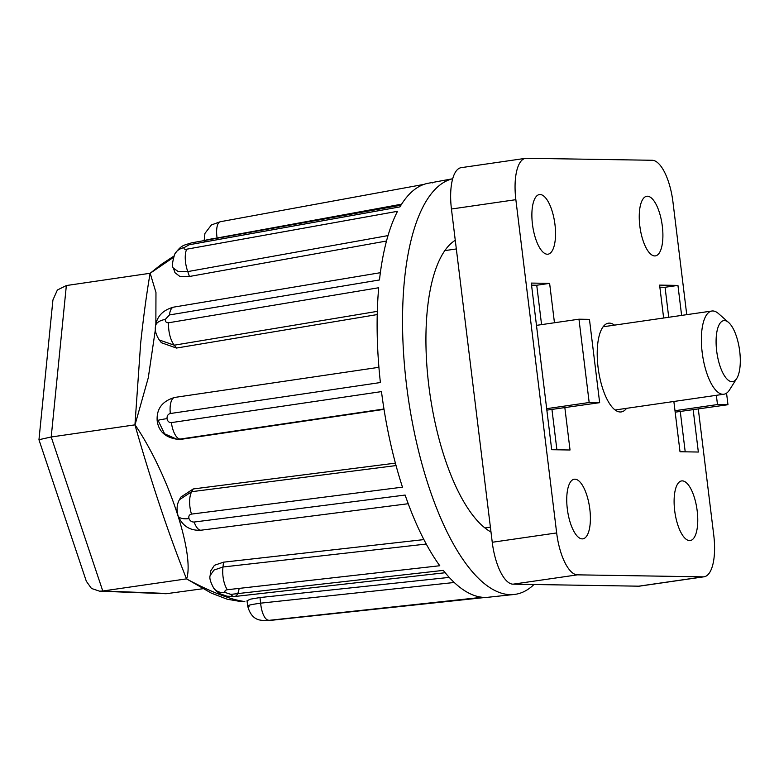 <?xml version="1.0" encoding="UTF-8"?>
<svg xmlns="http://www.w3.org/2000/svg" width="779" height="779" viewBox="0 0 779 779"><rect width="100%" height="100%" fill="white"/><g stroke="black" fill="none" stroke-linecap="round" stroke-linejoin="round"><path stroke-width="1.17" d="M490.994 532.028A150.62 55.689 -98.2 0 1 428.791 385.459A150.62 55.689 -98.2 0 1 455.267 240.302M514.159 594.474L488.258 597.24A209.181 77.345 81.8 0 1 485.755 597.396L266.087 620.659L482.328 597.269A209.181 77.345 81.8 0 1 443.29 570.384L230.866 594.377L225.248 592.527C224.41 591.076 225.112 590.141 227.351 589.722L439.784 565.739A209.181 77.345 81.8 0 1 405.119 495.054L194.156 522.037C191.751 522.105 190.027 520.956 188.985 518.58C188.411 516.136 189.248 514.637 191.498 514.101L402.47 487.148A209.181 77.345 81.8 0 1 381.476 391.603L171.399 422.608C169.053 422.685 167.592 421.361 167.027 418.625C166.93 415.83 168.021 414.136 170.319 413.522L380.395 382.538A209.181 77.345 81.8 0 1 378.691 287.743L168.683 322.749C166.385 322.896 165.245 321.795 165.245 319.448L169.462 314.94L379.47 279.963A209.181 77.345 81.8 0 1 397.514 211.304L186.746 249.192C184.487 249.465 183.62 248.949 184.126 247.625L189.18 244.762L399.939 206.893A209.181 77.345 81.8 0 1 428.275 183.24L452.667 178.761A210.164 77.705 -98.2 0 0 406.317 383.326A210.164 77.705 -98.2 0 0 514.159 594.474A210.164 77.705 -98.2 0 0 533.966 584.513M432.17 182.909L432.9 182.773M155.43 329.225L148.283 377.776L135.03 424.828C167.738 472.61 194.867 553.635 186.639 578.972C211.372 592.206 230.769 599.733 244.84 601.554L241.315 601.641L227.195 599.217L211.275 593.101L186.522 578.865L102.779 590.998L99.546 591.173L91.455 588.447L86.333 581.27L38.96 439.755L52.923 299.983L57.373 290.012L66.351 285.542L150.181 273.263L155.966 292.505L155.858 323.976M271.686 620.259A16.817 6.251 83.9 0 0 271.881 620.24L264.003 620.727L259.319 619.928C253.584 618.545 249.689 613.852 247.644 605.858L247.031 600.726L250.487 599.158L259.972 597.551L449.24 577.395M454.254 582.488L260.644 603.16A16.817 6.251 83.9 0 0 268.249 620.123M230.866 594.377A16.817 6.514 83.6 0 0 234.576 596.519L234.576 596.519A16.817 6.514 83.6 0 0 239.134 588.388M426.269 544.044L223.008 566.995A16.817 6.514 83.6 0 0 227.351 589.722M194.156 522.037A16.817 6.699 82.7 0 0 201.177 530.187L201.177 530.187C190.134 530.937 182.422 526.107 178.05 515.727L178.05 515.727C176.405 509.563 176.862 504.217 179.443 499.699L180.884 497.08L193.241 488.949L395.401 463.135M396.053 465.569L191.741 491.685A16.817 6.699 82.7 0 0 191.498 514.101M171.399 422.608A16.817 6.758 81.6 0 0 180.173 439.054L383.969 408.994M167.027 418.625A16.817 1.061 173.2 0 0 157.173 420.777C156.404 408.858 162.256 401.078 174.739 397.426A16.817 6.758 81.6 0 0 170.319 413.522M168.683 322.749A16.817 6.67 80.5 0 0 174.272 345.185L377.309 311.357M165.245 319.448A16.817 8.715 -174.3 0 0 155.498 326.235C156.832 316.381 162.879 310.013 173.649 307.13L173.649 307.13A16.817 6.67 80.5 0 0 169.462 314.94M186.746 249.192A16.817 6.456 79.8 0 0 187.788 271.589L388.01 235.599M184.126 247.625A16.817 14.032 -151.2 0 0 174.798 253.983C181.546 244.772 183.377 245.521 191.507 242.863L191.507 242.863A16.817 6.456 79.8 0 0 189.18 244.762M220.739 221.674A16.817 6.174 79.6 0 0 220.369 221.713L220.369 221.713A16.817 6.174 79.6 0 0 217.098 238.004L401.604 204.176M173.328 257.469L150.181 273.263M210.174 575.457L210.612 571.056L214.439 565.291L223.495 562.185L423.912 539.594M384.028 409.374L182.296 439.142L176.891 439.229L182.296 439.142M377.231 314.57L176.444 348.057L161.38 342.721L159.325 340.004L174.272 345.185L176.444 348.057M386.501 241.023L189.424 276.487L179.803 276.399L174.973 272.699L173.464 268.19L178.177 271.53L187.788 271.589L189.424 276.487M259.972 597.551L260.644 603.16C249.358 604.806 245.541 605.809 249.183 606.169M223.495 562.185L223.008 566.995L213.962 570.082L210.174 575.506C209.22 577.891 210.437 582.156 213.806 588.281L213.806 588.281C219.912 594.942 220.769 593.812 224.479 595.565C226.251 596.432 229.62 596.743 234.576 596.519L226.971 596.188L220.545 593.939M193.241 488.949L191.741 491.685L179.443 499.699M158.4 421.03L164.564 433.806L176.891 439.229C165.138 437.35 158.556 431.206 157.173 420.777M205.666 241.208C202.034 240.857 205.851 239.796 217.098 238.004L217.137 238.257M135.03 424.828L134.952 424.857C151.262 482.172 168.449 533.527 186.522 578.914M99.546 591.173L166.122 593.734L202.803 588.739M169.481 593.559L102.779 590.998L51.21 436.99L134.942 424.857L140.668 343.14C143.472 316.917 146.618 293.654 150.094 273.351M66.351 285.542L51.21 436.99L38.95 439.707M736.739 378.467L729.534 389.899A42.037 15.541 -98.2 0 1 723.915 394.223A42.037 15.541 -98.2 0 1 722.854 394.281A42.037 15.541 -98.2 0 1 702.307 353.432A42.037 15.541 -98.2 0 1 711.86 311.025A42.037 15.541 -98.2 0 1 712.921 310.967A42.037 15.541 -98.2 0 1 718.481 313.577L728.628 322.496A30.819 11.393 -98.2 0 1 739.475 349.498A30.819 11.393 -98.2 0 1 736.739 378.467A30.819 11.393 -98.2 0 1 731.841 381.681A30.819 11.393 -98.2 0 1 716.641 350.686A30.819 11.393 -98.2 0 1 724.548 320.588A30.819 11.393 -98.2 0 1 728.628 322.496M626.559 408.332A44.831 16.573 -98.2 0 1 621.253 411.925A44.831 16.573 -98.2 0 1 620.123 411.984A44.831 16.573 -98.2 0 1 598.204 368.428A44.831 16.573 -98.2 0 1 608.389 323.188A44.831 16.573 -98.2 0 1 609.519 323.129A44.831 16.573 -98.2 0 1 614.504 325.135M689.493 540.587A30.128 11.14 -98.2 0 1 674.77 511.316A30.128 11.14 -98.2 0 1 681.615 480.925A30.128 11.14 -98.2 0 1 682.375 480.886A30.128 11.14 -98.2 0 1 697.098 510.157A30.128 11.14 -98.2 0 1 690.252 540.548A30.128 11.14 -98.2 0 1 689.493 540.587M582.127 538.883A30.128 11.14 -98.2 0 1 567.404 509.612A30.128 11.14 -98.2 0 1 574.25 479.221A30.128 11.14 -98.2 0 1 575.009 479.182A30.128 11.14 -98.2 0 1 589.732 508.453A30.128 11.14 -98.2 0 1 582.887 538.844A30.128 11.14 -98.2 0 1 582.127 538.883M547.267 254.227A30.128 11.14 -98.2 0 1 532.544 224.956A30.128 11.14 -98.2 0 1 539.389 194.565A30.128 11.14 -98.2 0 1 540.149 194.526A30.128 11.14 -98.2 0 1 554.872 223.797A30.128 11.14 -98.2 0 1 548.026 254.188A30.128 11.14 -98.2 0 1 547.267 254.227M654.633 255.931A30.128 11.14 -98.2 0 1 639.91 226.67A30.128 11.14 -98.2 0 1 646.755 196.269A30.128 11.14 -98.2 0 1 647.515 196.23A30.128 11.14 -98.2 0 1 662.238 225.501A30.128 11.14 -98.2 0 1 655.392 255.892A30.128 11.14 -98.2 0 1 654.633 255.931M686.747 314.667L672.978 202.18A42.037 15.541 81.8 0 0 652.159 160.27L526.468 158.273A42.037 15.541 81.8 0 0 525.543 158.332A42.037 15.541 81.8 0 0 515.854 199.677L556.664 532.933L492.25 542.272A42.037 15.541 81.8 0 0 512.933 584.172A42.037 15.541 81.8 0 0 513.059 584.172L577.482 574.844L703.174 576.84A42.037 15.541 81.8 0 0 704.099 576.781A42.037 15.541 81.8 0 0 713.788 535.436L698.305 409.014M556.664 532.933A42.037 15.541 81.8 0 0 577.346 574.844A42.037 15.541 81.8 0 0 577.482 574.844M663.64 318.017L659.609 285.114L677.944 285.406L681.615 315.407M693.174 409.764L698.344 452.034L680.018 451.742L673.864 401.477M564.853 407.719L570.033 449.999L551.698 449.707L531.297 283.079L549.623 283.371L554.453 322.749M677.944 285.406L665.062 287.276L668.733 317.277M680.291 411.624L685.208 451.83M659.862 287.198L665.062 287.276M549.623 283.371L536.741 285.241L531.551 285.153M556.897 449.785L551.97 409.588M541.571 324.619L536.741 285.241M703.174 576.84L638.761 586.178A42.037 15.541 81.8 0 0 639.686 586.12L704.099 576.781M638.761 586.178L513.059 584.172M492.25 542.272L451.44 209.015L515.854 199.677M525.543 158.332L461.119 167.67A42.037 15.541 81.8 0 0 451.44 209.015M675.169 412.169L727.966 404.72L717.488 404.554L674.994 410.708M546.858 410.124L599.655 402.675L589.45 319.361L578.972 319.195L589.177 402.509L599.655 402.675M717.488 404.554L716.359 395.313M726.554 393.161L727.966 404.72M546.673 408.673L589.177 402.509M536.478 325.359L578.972 319.195M266.087 620.659A16.817 15.59 92.2 0 1 264.003 620.727M225.248 592.527A16.817 12.97 142.9 0 1 213.806 588.281M188.985 518.58A16.817 6.875 161.5 0 1 178.05 515.727M155.498 326.235L155.498 326.235C154.739 330.315 156.014 334.902 159.325 340.014M174.798 253.983L174.798 253.983C172.276 261.997 171.828 266.73 173.464 268.19M485.95 597.386L271.881 620.24M445.179 572.731L234.576 596.519M408.225 503.721L201.177 530.187M174.739 397.426L378.915 367.308M173.649 307.13L380.356 272.699M191.507 242.863L400.951 205.218M423.942 184.389L220.369 221.713L211.411 224.946L204.926 233.418L204.127 240.886M150.123 273.293L161.311 264.383L173.775 256.174M723.915 394.223L615.137 409.988M711.86 311.025L603.082 326.791M490.4 527.159L484.957 527.948M456.328 248.949L444.78 250.624"/></g></svg>
